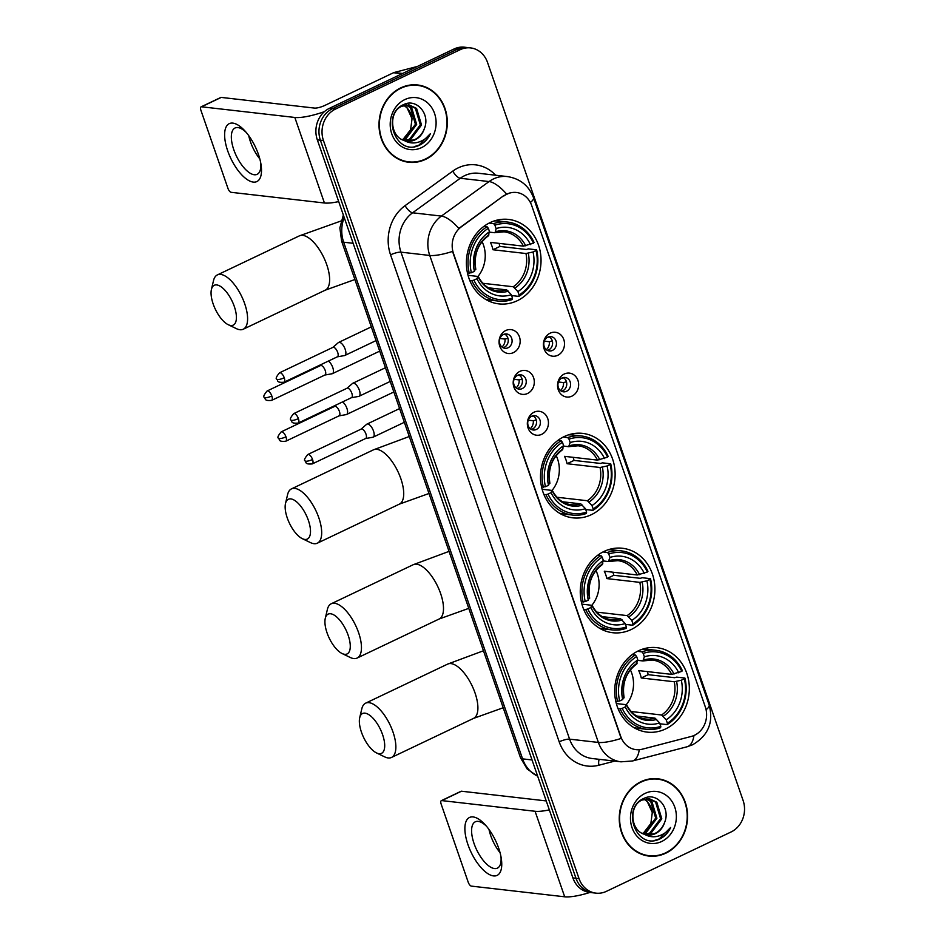 <?xml version="1.0" encoding="UTF-8"?>
<svg xmlns="http://www.w3.org/2000/svg" width="944" height="944" viewBox="0 0 944 944"><rect width="100%" height="100%" fill="white"/><g stroke="black" fill="none" stroke-linecap="round" stroke-linejoin="round"><path stroke-width="1.42" d="M564.276 436.541A42.504 37.253 96.5 0 0 540.759 481.983A42.504 37.253 96.5 0 0 572.984 517.855A42.504 37.253 96.5 0 0 591.345 514.692A42.504 37.253 96.5 0 0 614.863 469.262A42.504 37.253 96.5 0 0 582.649 433.39A42.504 37.253 96.5 0 0 564.276 436.541M604.066 551.414A42.504 37.253 96.5 0 0 580.536 596.856A42.504 37.253 96.5 0 0 612.762 632.728A42.504 37.253 96.5 0 0 631.123 629.565A42.504 37.253 96.5 0 0 654.64 584.135A42.504 37.253 96.5 0 0 622.426 548.263A42.504 37.253 96.5 0 0 604.066 551.414M638.474 650.805A42.504 37.253 96.5 0 0 614.957 696.247A42.504 37.253 96.5 0 0 647.171 732.119A42.504 37.253 96.5 0 0 665.544 728.957A42.504 37.253 96.5 0 0 689.061 683.515A42.504 37.253 96.5 0 0 656.847 647.655A42.504 37.253 96.5 0 0 638.474 650.805M490.184 222.572A42.504 37.253 96.5 0 0 466.666 268.013A42.504 37.253 96.5 0 0 498.892 303.885A42.504 37.253 96.5 0 0 517.253 300.735A42.504 37.253 96.5 0 0 540.77 255.293A42.504 37.253 96.5 0 0 508.556 219.421A42.504 37.253 96.5 0 0 490.184 222.572M513.43 352.619A12.036 10.537 -83.5 0 1 499.765 346.247A12.036 10.537 -83.5 0 1 505.772 330.506A12.036 10.537 -83.5 0 1 519.448 336.878A12.036 10.537 -83.5 0 1 513.43 352.619M503.471 334.483A7.222 6.325 96.5 0 0 499.47 342.2A7.222 6.325 96.5 0 0 504.946 348.301A7.222 6.325 96.5 0 0 508.061 347.758A7.222 6.325 96.5 0 0 512.061 340.041A7.222 6.325 96.5 0 0 506.586 333.952A7.222 6.325 96.5 0 0 503.471 334.483M527.578 393.471A12.036 10.537 -83.5 0 1 513.902 387.099A12.036 10.537 -83.5 0 1 519.92 371.346A12.036 10.537 -83.5 0 1 533.596 377.718A12.036 10.537 -83.5 0 1 527.578 393.471M517.607 375.334A7.222 6.325 96.5 0 0 513.619 383.052A7.222 6.325 96.5 0 0 519.094 389.14A7.222 6.325 96.5 0 0 522.209 388.609A7.222 6.325 96.5 0 0 526.197 380.892A7.222 6.325 96.5 0 0 520.734 374.803A7.222 6.325 96.5 0 0 517.607 375.334M541.726 434.323A12.036 10.537 -83.5 0 1 528.05 427.951A12.036 10.537 -83.5 0 1 534.068 412.198A12.036 10.537 -83.5 0 1 547.732 418.57A12.036 10.537 -83.5 0 1 541.726 434.323M531.755 416.186A7.222 6.325 96.5 0 0 527.767 423.903A7.222 6.325 96.5 0 0 533.23 429.992A7.222 6.325 96.5 0 0 536.357 429.449A7.222 6.325 96.5 0 0 540.346 421.732A7.222 6.325 96.5 0 0 534.87 415.643A7.222 6.325 96.5 0 0 531.755 416.186M557.786 355.298A12.036 10.537 -83.5 0 1 544.11 348.926A12.036 10.537 -83.5 0 1 550.128 333.173A12.036 10.537 -83.5 0 1 563.792 339.545A12.036 10.537 -83.5 0 1 557.786 355.298M547.815 337.161A7.222 6.325 96.5 0 0 543.827 344.879A7.222 6.325 96.5 0 0 549.29 350.967A7.222 6.325 96.5 0 0 552.417 350.436A7.222 6.325 96.5 0 0 556.405 342.719A7.222 6.325 96.5 0 0 550.93 336.619A7.222 6.325 96.5 0 0 547.815 337.161M571.922 396.138A12.036 10.537 -83.5 0 1 558.258 389.766A12.036 10.537 -83.5 0 1 564.264 374.025A12.036 10.537 -83.5 0 1 577.94 380.397A12.036 10.537 -83.5 0 1 571.922 396.138M561.963 378.001A7.222 6.325 96.5 0 0 557.963 385.718A7.222 6.325 96.5 0 0 563.438 391.819A7.222 6.325 96.5 0 0 566.553 391.276A7.222 6.325 96.5 0 0 570.554 383.559A7.222 6.325 96.5 0 0 565.078 377.47A7.222 6.325 96.5 0 0 561.963 378.001M504.627 334.082A7.222 6.325 -83.5 0 1 508.261 340.713A7.222 6.325 -83.5 0 1 504.226 347.321A7.222 6.325 -83.5 0 1 503.069 347.734M518.775 374.921A7.222 6.325 -83.5 0 1 522.41 381.565A7.222 6.325 -83.5 0 1 518.374 388.173A7.222 6.325 -83.5 0 1 517.206 388.586M532.912 415.773A7.222 6.325 -83.5 0 1 536.546 422.416A7.222 6.325 -83.5 0 1 532.51 429.013A7.222 6.325 -83.5 0 1 531.354 429.426M548.971 336.748A7.222 6.325 -83.5 0 1 552.606 343.392A7.222 6.325 -83.5 0 1 548.57 349.988A7.222 6.325 -83.5 0 1 547.414 350.401M563.12 377.588A7.222 6.325 -83.5 0 1 566.754 384.232A7.222 6.325 -83.5 0 1 562.718 390.84A7.222 6.325 -83.5 0 1 561.562 391.253M504.108 195.856A21.653 18.974 -83.5 0 1 507.081 194.086A21.653 18.974 -83.5 0 1 516.439 192.482A21.653 18.974 -83.5 0 1 531.696 205.556L705.31 706.926A21.653 18.974 -83.5 0 1 691.303 736.438L642.215 749.217A21.653 18.974 -83.5 0 1 636.044 749.654A21.653 18.974 -83.5 0 1 620.786 736.58L453.474 253.417A21.653 18.974 -83.5 0 1 461.321 226.831L503.553 195.797L509.477 193.024M400.775 87.863A38.893 34.09 96.5 0 0 379.252 129.446A38.893 34.09 96.5 0 0 408.74 162.262A38.893 34.09 96.5 0 0 425.543 159.383A38.893 34.09 96.5 0 0 447.067 117.799A38.893 34.09 96.5 0 0 417.578 84.972A38.893 34.09 96.5 0 0 400.775 87.863M407.206 162.049A38.893 34.09 96.5 0 0 411.088 162.038M641.023 781.667A38.893 34.09 96.5 0 0 619.5 823.251A38.893 34.09 96.5 0 0 648.988 856.078A38.893 34.09 96.5 0 0 665.791 853.187A38.893 34.09 96.5 0 0 687.315 811.604A38.893 34.09 96.5 0 0 657.838 778.788A38.893 34.09 96.5 0 0 641.023 781.667M647.454 855.854A38.893 34.09 96.5 0 0 651.336 855.854M470.584 47.908L464.436 47.2A24.06 21.087 96.5 0 0 454.04 48.982L329.35 108.371A24.06 21.087 96.5 0 0 317.326 139.865L572.89 877.908L575.97 878.262A24.06 21.087 96.5 0 0 592.915 892.788A24.06 21.087 96.5 0 1 575.97 878.262L320.394 140.219L575.97 878.262L579.038 878.616A24.06 21.087 96.5 0 0 595.983 893.142A24.06 21.087 96.5 0 0 606.378 891.36L731.081 831.971A24.06 21.087 96.5 0 0 743.105 800.477L487.529 62.434A24.06 21.087 96.5 0 0 470.584 47.908A24.06 21.087 96.5 0 0 460.188 49.69L335.498 109.067A24.06 21.087 96.5 0 0 323.462 140.562L579.038 878.616M329.35 108.371L332.418 108.725A24.06 21.087 96.5 0 0 320.394 140.219A24.06 21.087 96.5 0 1 332.418 108.725L457.108 49.336L332.418 108.725L335.498 109.067M467.504 47.554A24.06 21.087 96.5 0 0 457.108 49.336A24.06 21.087 96.5 0 1 467.504 47.554M639.253 749.713A28.072 12.815 75.4 0 1 632.397 761.006L620.987 761.82A32.084 28.108 -83.5 0 1 598.39 742.444A28.072 6.49 160.9 0 0 621.176 738.409L452.542 251.423A28.072 6.49 -19.1 0 1 429.756 255.458A32.084 28.108 -83.5 0 1 441.391 216.082A28.072 10.549 54.1 0 1 458.808 228.448L503.553 195.797M660.068 779.532A38.893 34.09 96.5 0 0 656.292 778.647M419.82 85.727A38.893 34.09 96.5 0 0 416.044 84.842M572.89 877.908A24.06 21.087 96.5 0 0 589.847 892.446L595.983 893.142M417.531 85.373A38.492 33.736 96.5 0 0 400.905 88.229A38.492 33.736 96.5 0 0 379.606 129.387A38.492 33.736 96.5 0 0 408.776 161.861A38.492 33.736 96.5 0 0 425.414 159.005A38.492 33.736 96.5 0 0 446.713 117.858A38.492 33.736 96.5 0 0 417.531 85.373L414.463 85.019A38.492 33.736 96.5 0 0 412.162 84.842M406.64 104.867L411.702 107.864L416.658 124.431L405.885 138.792L402.628 139.854M406.014 104.937L410.487 107.722L415.443 124.289L404.669 138.65L402.05 139.57M404.209 140.491A18.125 15.883 96.5 0 0 407.253 141.187A18.125 15.883 96.5 0 0 415.089 139.842A18.125 15.883 96.5 0 0 424.304 128.762C430.688 114.035 416.398 98.129 403.926 104.489C380.928 113.587 395.265 155.642 418.357 145.706L419.478 145.211C424.328 142.839 427.974 138.98 430.417 133.659C426.936 138.213 422.546 141.152 417.248 142.473C412.705 143.512 408.363 142.851 404.209 140.491C389.896 136.644 388.621 111.864 401.66 106.294L409.106 104.914L416.575 108.418L421.531 124.986L410.758 139.346L404.976 140.727M408.492 104.855L415.36 108.277L420.316 124.856L409.543 139.205L404.398 140.55M424.304 128.762C422.298 133.965 418.994 137.635 414.416 139.771L406.746 141.116M404.834 99.58A26.149 22.916 96.5 0 0 391.76 133.812A26.149 22.916 96.5 0 0 421.484 147.653A26.149 22.916 96.5 0 0 434.547 113.433A26.149 22.916 96.5 0 0 404.834 99.58M404.115 105.339L406.829 107.309L412.044 118.755A18.125 15.883 96.5 0 0 403.725 105.457M412.044 118.755L410.616 129.682L403.997 138.178M403.43 161.164A38.492 33.736 96.5 0 0 405.708 161.518L408.776 161.861M430.417 133.659L418.912 145.152L414.333 146.615M227.705 150.851A32.084 13.558 64.5 0 1 227.244 125.222A32.084 13.558 64.5 0 1 244.815 130.815A32.084 13.558 64.5 0 1 258.42 154.368A32.084 13.558 64.5 0 1 261.087 164.988A32.084 13.558 64.5 0 1 250.254 181.26A32.084 13.558 64.5 0 1 227.705 150.851M246.219 132.42A25.665 10.844 -115.5 0 0 235.056 127.995A25.665 10.844 -115.5 0 0 233.805 149.754A25.665 10.844 -115.5 0 0 257.134 174.333A25.665 10.844 -115.5 0 0 260.721 162.875M259.801 158.875A25.665 10.844 64.5 0 1 250.467 141.824A25.665 10.844 64.5 0 1 248.744 135.665M324.382 111.663A32.084 7.422 160.9 0 1 294.823 117.457L201.532 106.79A4.012 1.699 -115.5 0 0 201.096 106.849A4.012 1.699 -115.5 0 0 200.895 110.247L227.964 188.411A4.012 1.699 -115.5 0 0 231.15 192.316L324.429 202.995L294.823 117.457M338.695 201.591A32.084 7.422 160.9 0 1 324.429 202.995M201.096 106.849L220.778 97.48A4.012 1.699 64.5 0 1 221.226 97.409L314.505 108.088A8.024 1.853 -19.1 0 0 324.913 105.398L393.53 72.723A4.012 3.516 -83.5 0 1 394.12 72.499L417.366 66.458M657.791 779.178A38.492 33.736 96.5 0 0 641.153 782.033A38.492 33.736 96.5 0 0 619.854 823.192A38.492 33.736 96.5 0 0 649.035 855.677A38.492 33.736 96.5 0 0 665.662 852.821A38.492 33.736 96.5 0 0 686.972 811.663A38.492 33.736 96.5 0 0 657.791 779.178L654.723 778.835A38.492 33.736 96.5 0 0 652.41 778.658M646.888 798.683L651.95 801.668L656.906 818.247L646.144 832.596L642.888 833.658M646.262 798.754L650.735 801.539L655.691 818.106L644.917 832.455L642.298 833.375M644.469 834.295A18.125 15.883 96.5 0 0 647.513 834.992A18.125 15.883 96.5 0 0 655.348 833.658A18.125 15.883 96.5 0 0 664.564 822.566C670.948 807.84 656.658 791.945 644.174 798.305C621.176 807.391 635.513 849.447 658.617 839.511L659.738 839.027C664.576 836.644 668.222 832.797 670.665 827.463C667.184 832.018 662.794 834.968 657.496 836.29C652.965 837.316 648.622 836.655 644.469 834.295C630.155 830.449 628.869 805.68 641.908 800.111L649.354 798.718L656.823 802.235L661.791 818.802L651.018 833.163L645.236 834.543M648.74 798.671L655.608 802.093L660.564 818.66L649.791 833.021L644.658 834.366M664.564 822.566C662.546 827.782 659.254 831.44 654.676 833.576L646.994 834.933M645.082 793.397A26.149 22.916 96.5 0 0 632.02 827.617A26.149 22.916 96.5 0 0 661.732 841.47A26.149 22.916 96.5 0 0 674.807 807.238A26.149 22.916 96.5 0 0 645.082 793.397M644.363 799.143L647.077 801.114L652.292 812.572A18.125 15.883 96.5 0 0 643.985 799.261M652.292 812.572L650.864 823.487L644.256 831.983M643.678 854.969A38.492 33.736 96.5 0 0 645.967 855.323L649.035 855.677M670.665 827.463L659.172 838.956L654.593 840.431M213.179 303.992A22.054 9.322 -115.5 0 0 228.2 324.689A22.054 9.322 -115.5 0 0 234.289 306.411A22.054 9.322 -115.5 0 0 221.545 287.118A22.054 9.322 -115.5 0 0 211.421 289.454A22.054 9.322 -115.5 0 0 213.179 303.992M211.421 289.454L213.509 280.604A30.078 12.709 64.5 0 1 217.368 274.916A30.078 12.709 64.5 0 1 244.697 303.72A30.078 12.709 64.5 0 1 243.233 329.232A30.078 12.709 64.5 0 1 236.389 328.642L228.2 324.689M473.935 280.132L471.847 280.675A39.778 34.857 96.5 0 0 498.432 301.089A39.778 34.857 96.5 0 0 512.273 299.508L512.521 298.115A38.173 33.453 96.5 0 1 473.935 280.132L476.968 278.692A34.491 30.22 96.5 0 0 511.341 294.705L506.704 289.891L488.426 287.802M468.047 275.318L477.841 276.439L476.968 278.692M489.134 223.103L493.629 223.622L494.916 225.191A38.173 33.453 96.5 0 1 533.513 243.174L523.401 246.148L490.42 242.384A29.677 26.007 -83.5 0 1 492.969 249.747L499.919 246.443A38.09 33.382 96.5 0 0 499.046 243.363M499.919 246.443L526.398 249.476L528.404 248.886L536.617 249.83L536.062 250.549A38.173 33.453 96.5 0 1 519.094 294.988L518.834 296.392A39.778 34.857 96.5 0 0 536.617 249.83M485.287 299.165A39.778 34.857 96.5 0 0 490.219 300.145L498.432 301.089M518.834 296.392L511.636 295.566M471.847 280.675L469.77 280.439M467.492 273.099L471.375 272.757A38.173 33.453 96.5 0 1 488.355 228.318L487.069 226.749A39.778 34.857 96.5 0 0 469.286 273.3M487.069 226.749L483.894 226.383M519.094 294.988L517.902 291.578A34.491 30.22 96.5 0 0 533.03 251.989L536.062 250.549M511.341 294.705L512.521 298.115M488.355 228.318L489.535 231.728A34.491 30.22 96.5 0 0 474.419 271.317L471.375 272.757M533.03 251.989L525.961 253.523L492.969 249.747M482.856 283.283L513.265 286.764L517.902 291.578M487.977 235.835L489.535 231.728M474.419 271.317L475.292 269.075M477.841 276.439L478.23 277.064A30.845 27.034 96.5 0 0 508.438 291.141M533.513 243.174L534.056 242.455A39.778 34.857 96.5 0 0 507.483 222.041L499.258 221.097A39.778 34.857 96.5 0 0 494.243 220.943M507.483 222.041A39.778 34.857 96.5 0 0 493.629 223.622M530.469 244.614A34.491 30.22 96.5 0 0 496.096 228.601L494.916 225.191M496.096 228.601L495.529 231.776L494.538 232.708L489.464 232.13M525.737 245.853A30.845 27.034 96.5 0 0 495.529 231.776L494.538 232.708M477.959 276.462A29.677 26.007 96.5 0 0 482.089 241.652M287.271 517.961A22.054 9.322 -115.5 0 0 302.292 538.646A22.054 9.322 -115.5 0 0 308.381 520.38A22.054 9.322 -115.5 0 0 295.637 501.087A22.054 9.322 -115.5 0 0 285.513 503.423A22.054 9.322 -115.5 0 0 287.271 517.961M285.513 503.423L287.601 494.562A30.078 12.709 64.5 0 1 291.46 488.886A30.078 12.709 64.5 0 1 318.789 517.69A30.078 12.709 64.5 0 1 317.326 543.189A30.078 12.709 64.5 0 1 310.482 542.611L302.292 538.646M548.027 494.101L545.939 494.644A39.778 34.857 96.5 0 0 572.524 515.058A39.778 34.857 96.5 0 0 586.366 513.477L586.613 512.085A38.173 33.453 96.5 0 1 548.027 494.101L551.06 492.65A34.491 30.22 96.5 0 0 585.433 508.674L580.796 503.86L562.518 501.771M542.139 489.287L551.933 490.408L551.06 492.65M563.226 437.072L567.733 437.591L569.008 439.161A38.173 33.453 96.5 0 1 607.606 457.144L597.493 460.117L564.512 456.341A29.677 26.007 -83.5 0 1 567.061 463.716L574.011 460.412A38.09 33.382 96.5 0 0 573.138 457.333M574.011 460.412L600.49 463.445L602.496 462.855L610.709 463.799L610.154 464.507A38.173 33.453 96.5 0 1 593.186 508.958L592.926 510.35A39.778 34.857 96.5 0 0 610.709 463.799M559.379 513.135A39.778 34.857 96.5 0 0 564.311 514.114L572.524 515.058M592.926 510.35L585.728 509.536M545.939 494.644L543.862 494.408M541.585 487.069L545.467 486.726A38.173 33.453 96.5 0 1 562.447 442.276L561.161 440.706A39.778 34.857 96.5 0 0 543.378 487.269M561.161 440.706L557.987 440.352M593.186 508.958L591.994 505.547A34.491 30.22 96.5 0 0 607.122 465.958L610.154 464.507M585.433 508.674L586.613 512.085M562.447 442.276L563.627 445.698A34.491 30.22 96.5 0 0 548.511 485.287L545.467 486.726M607.122 465.958L600.054 467.492L567.061 463.716M556.948 497.252L587.357 500.733L591.994 505.547M562.069 449.804L563.627 445.698M548.511 485.287L549.384 483.033M551.933 490.408L552.323 491.033A30.845 27.034 96.5 0 0 582.531 505.099M607.606 457.144L608.16 456.424A39.778 34.857 96.5 0 0 581.575 436.01L573.35 435.066A39.778 34.857 96.5 0 0 568.335 434.913M581.575 436.01A39.778 34.857 96.5 0 0 567.733 437.591M604.561 458.583A34.491 30.22 96.5 0 0 570.188 442.571L569.008 439.161M570.188 442.571L568.642 446.677L563.556 446.087M599.829 459.811A30.845 27.034 96.5 0 0 569.621 445.733L568.642 446.677M552.051 490.432A29.677 26.007 96.5 0 0 556.181 455.622M327.049 632.834A22.054 9.322 -115.5 0 0 342.07 653.519A22.054 9.322 -115.5 0 0 348.159 635.253A22.054 9.322 -115.5 0 0 335.427 615.96A22.054 9.322 -115.5 0 0 325.291 618.296A22.054 9.322 -115.5 0 0 327.049 632.834M325.291 618.296L327.379 609.435A30.078 12.709 64.5 0 1 331.238 603.759A30.078 12.709 64.5 0 1 358.567 632.563A30.078 12.709 64.5 0 1 357.103 658.062A30.078 12.709 64.5 0 1 350.259 657.484L342.07 653.519M587.805 608.974L585.717 609.517A39.778 34.857 96.5 0 0 612.302 629.931A39.778 34.857 96.5 0 0 626.143 628.35L626.391 626.958A38.173 33.453 96.5 0 1 587.805 608.974L590.838 607.523A34.491 30.22 96.5 0 0 625.211 623.547L620.574 618.733L602.296 616.644M581.917 604.16L591.711 605.281L590.838 607.523M603.004 551.945L607.511 552.464L608.786 554.034A38.173 33.453 96.5 0 1 647.383 572.017L637.271 574.99L604.29 571.214A29.677 26.007 -83.5 0 1 606.839 578.589L613.789 575.285A38.09 33.382 96.5 0 0 612.916 572.206M613.789 575.285L640.268 578.318L642.274 577.728L650.487 578.672L649.932 579.38A38.173 33.453 96.5 0 1 632.964 623.831L632.704 625.223A39.778 34.857 96.5 0 0 650.487 578.672M599.157 628.008A39.778 34.857 96.5 0 0 604.089 628.987L612.302 629.931M632.704 625.223L625.506 624.409M585.717 609.517L583.64 609.281M581.362 601.942L585.245 601.599A38.173 33.453 96.5 0 1 602.225 557.149L600.939 555.579A39.778 34.857 96.5 0 0 583.168 602.142M600.939 555.579L597.776 555.225M632.964 623.831L631.772 620.42A34.491 30.22 96.5 0 0 646.9 580.831L649.932 579.38M625.211 623.547L626.391 626.958M602.225 557.149L603.405 560.571A34.491 30.22 96.5 0 0 588.289 600.16L585.245 601.599M646.9 580.831L639.831 582.365L606.839 578.589M596.726 612.125L627.135 615.606L631.772 620.42M601.847 564.677L603.405 560.571M588.289 600.16L589.162 597.906M591.711 605.281L592.1 605.906A30.845 27.034 96.5 0 0 622.308 619.972M647.383 572.017L647.938 571.297A39.778 34.857 96.5 0 0 621.353 550.883L613.128 549.939A39.778 34.857 96.5 0 0 608.113 549.786M621.353 550.883A39.778 34.857 96.5 0 0 607.511 552.464M644.339 573.456A34.491 30.22 96.5 0 0 609.966 557.444L608.786 554.034M609.966 557.444L608.42 561.55L603.334 560.96M639.607 574.684A30.845 27.034 96.5 0 0 609.399 560.618L608.42 561.55M591.829 605.305A29.677 26.007 96.5 0 0 595.959 570.495M361.469 732.225A22.054 9.322 -115.5 0 0 376.491 752.911A22.054 9.322 -115.5 0 0 382.58 734.633A22.054 9.322 -115.5 0 0 369.836 715.351A22.054 9.322 -115.5 0 0 359.711 717.676A22.054 9.322 -115.5 0 0 361.469 732.225M359.711 717.676L361.8 708.826A30.078 12.709 64.5 0 1 365.658 703.15A30.078 12.709 64.5 0 1 392.975 731.954A30.078 12.709 64.5 0 1 391.512 757.454A30.078 12.709 64.5 0 1 384.68 756.876L376.491 752.911M622.214 708.366L620.137 708.909A39.778 34.857 96.5 0 0 646.723 729.323A39.778 34.857 96.5 0 0 660.564 727.741L660.812 726.349A38.173 33.453 96.5 0 1 622.214 708.366L625.258 706.914A34.491 30.22 96.5 0 0 659.632 722.939L654.994 718.124L636.716 716.036M616.326 703.551L626.132 704.672L625.258 706.914M637.412 651.336L641.92 651.844L643.206 653.413A38.173 33.453 96.5 0 1 681.804 671.396L671.691 674.382L638.71 670.606A29.677 26.007 -83.5 0 1 641.259 677.981L648.198 674.677A38.09 33.382 96.5 0 0 647.324 671.597M648.198 674.677L674.689 677.709L676.683 677.119L684.907 678.063L684.353 678.771A38.173 33.453 96.5 0 1 667.373 723.222L667.125 724.614A39.778 34.857 96.5 0 0 684.907 678.063M633.577 727.399A39.778 34.857 96.5 0 0 638.498 728.379L646.723 729.323M667.125 724.614L659.927 723.788M620.137 708.909L618.06 708.673M615.783 701.321L619.665 700.991A38.173 33.453 96.5 0 1 636.645 656.54L635.359 654.971A39.778 34.857 96.5 0 0 617.577 701.534M635.359 654.971L632.185 654.605M667.373 723.222L666.193 719.812A34.491 30.22 96.5 0 0 681.308 680.223L684.353 678.771M659.632 722.939L660.812 726.349M636.645 656.54L637.825 659.962A34.491 30.22 96.5 0 0 622.71 699.539L619.665 700.991M681.308 680.223L674.252 681.757L641.259 677.981M631.147 711.516L661.555 714.997L666.193 719.812M636.268 664.057L637.825 659.962M622.71 699.539L623.571 697.297M626.132 704.672L626.521 705.286A30.845 27.034 96.5 0 0 656.729 719.363M681.804 671.396L682.347 670.688A39.778 34.857 96.5 0 0 655.761 650.274L647.549 649.33A39.778 34.857 96.5 0 0 642.522 649.177M655.761 650.274A39.778 34.857 96.5 0 0 641.92 651.844M678.76 672.848A34.491 30.22 96.5 0 0 644.386 656.835L643.206 653.413M644.386 656.835L642.829 660.942L637.755 660.352M674.016 674.075A30.845 27.034 96.5 0 0 643.808 659.998L642.829 660.942M626.25 704.696A29.677 26.007 96.5 0 0 630.38 669.886M552.311 340.961L549.384 341.728L544.287 341.15M546.328 349.705A8.826 7.729 96.5 0 0 549.384 341.728M331.615 373.765A7.222 3.044 -115.5 0 0 332.076 373.765A7.222 3.044 -115.5 0 0 332.418 373.647A7.222 3.044 -115.5 0 0 332.772 367.535A7.222 3.044 -115.5 0 0 328.394 361.068M324.748 375.039A5.216 2.207 -115.5 0 0 324.996 374.969A5.216 2.207 -115.5 0 0 325.243 370.544A5.216 2.207 -115.5 0 0 321.09 365.47A5.216 2.207 -115.5 0 0 320.512 365.552A5.216 2.207 -115.5 0 0 320.299 365.694M547.85 337.315L549.302 336.925M566.459 381.813L563.521 382.58L558.435 382.001M560.476 390.545A8.826 7.729 96.5 0 0 563.521 382.58M345.764 414.617A7.222 3.044 -115.5 0 0 346.224 414.605A7.222 3.044 -115.5 0 0 346.566 414.499A7.222 3.044 -115.5 0 0 346.92 408.374A7.222 3.044 -115.5 0 0 342.542 401.92M338.896 415.891A5.216 2.207 -115.5 0 0 339.144 415.808A5.216 2.207 -115.5 0 0 339.392 411.395A5.216 2.207 -115.5 0 0 335.238 406.309A5.216 2.207 -115.5 0 0 334.66 406.404A5.216 2.207 -115.5 0 0 334.436 406.545M561.999 378.155L563.45 377.777M507.966 338.294L505.028 339.061L499.942 338.483M501.984 347.026A8.826 7.729 96.5 0 0 505.028 339.061M344.041 355.581A7.222 3.044 -115.5 0 0 344.501 355.569A7.222 3.044 -115.5 0 0 344.843 355.463A7.222 3.044 -115.5 0 0 345.197 349.339A7.222 3.044 -115.5 0 0 339.451 342.306A7.222 3.044 -115.5 0 0 338.636 342.424A7.222 3.044 -115.5 0 0 338.341 342.625L332.819 347.416M337.173 356.856A5.216 2.207 -115.5 0 0 337.421 356.773A5.216 2.207 -115.5 0 0 337.681 352.36A5.216 2.207 -115.5 0 0 333.527 347.274A5.216 2.207 -115.5 0 0 332.937 347.357A5.216 2.207 -115.5 0 0 332.725 347.51M503.494 334.636L504.957 334.259M522.115 379.134L519.176 379.913L514.091 379.323M516.12 387.878A8.826 7.729 96.5 0 0 519.176 379.913M358.189 396.421A7.222 3.044 -115.5 0 0 358.649 396.421A7.222 3.044 -115.5 0 0 358.991 396.303A7.222 3.044 -115.5 0 0 359.345 390.191A7.222 3.044 -115.5 0 0 353.587 383.158A7.222 3.044 -115.5 0 0 352.785 383.276A7.222 3.044 -115.5 0 0 352.49 383.476L346.967 388.267M351.321 397.695A5.216 2.207 -115.5 0 0 351.569 397.625A5.216 2.207 -115.5 0 0 351.817 393.2A5.216 2.207 -115.5 0 0 347.663 388.126A5.216 2.207 -115.5 0 0 347.085 388.208A5.216 2.207 -115.5 0 0 346.873 388.35M517.642 375.488L519.106 375.098M536.251 419.986L533.325 420.753L528.227 420.174M530.268 428.729A8.826 7.729 96.5 0 0 533.325 420.753M372.337 437.273A7.222 3.044 -115.5 0 0 372.797 437.261A7.222 3.044 -115.5 0 0 373.14 437.155A7.222 3.044 -115.5 0 0 373.494 431.03A7.222 3.044 -115.5 0 0 367.735 423.998A7.222 3.044 -115.5 0 0 366.933 424.116A7.222 3.044 -115.5 0 0 366.626 424.316L361.115 429.107M365.47 438.547A5.216 2.207 -115.5 0 0 365.717 438.464A5.216 2.207 -115.5 0 0 365.965 434.051A5.216 2.207 -115.5 0 0 361.812 428.965A5.216 2.207 -115.5 0 0 361.233 429.06A5.216 2.207 -115.5 0 0 361.009 429.201M531.791 416.328L533.242 415.95M467.964 844.656A32.084 13.558 64.5 0 1 467.492 819.038A32.084 13.558 64.5 0 1 485.063 824.631A32.084 13.558 64.5 0 1 498.668 848.172A32.084 13.558 64.5 0 1 501.335 858.792A32.084 13.558 64.5 0 1 490.502 875.076A32.084 13.558 64.5 0 1 467.964 844.656M486.479 826.236A25.665 10.844 -115.5 0 0 475.316 821.799A25.665 10.844 -115.5 0 0 474.065 843.57A25.665 10.844 -115.5 0 0 497.382 868.15A25.665 10.844 -115.5 0 0 500.981 856.692M500.06 852.68A25.665 10.844 64.5 0 1 490.727 835.629A25.665 10.844 64.5 0 1 489.004 829.469M549.337 809.869A32.084 7.422 160.9 0 1 535.071 811.274L441.792 800.595A4.012 1.699 -115.5 0 0 441.344 800.665A4.012 1.699 -115.5 0 0 441.143 804.064L468.212 882.215A4.012 1.699 -115.5 0 0 471.41 886.121L564.689 896.8L535.071 811.274M589.929 892.446A32.084 7.422 160.9 0 1 564.689 896.8M441.344 800.665L461.026 791.284A4.012 1.699 64.5 0 1 461.474 791.214L546.234 800.925M614.733 761.1L598.885 765.23A40.096 35.14 -83.5 0 1 559.19 741.831L390.556 254.845A40.096 35.14 -83.5 0 1 405.106 205.627A8.024 3.021 -125.9 0 0 412.599 212.789L441.391 216.082L489.063 181.567A32.084 28.108 -83.5 0 1 493.464 178.947A32.084 28.108 -83.5 0 1 507.329 176.563L478.537 173.271A32.084 28.108 96.5 0 0 464.672 175.643A32.084 28.108 96.5 0 0 460.271 178.263L412.599 212.789A32.084 28.108 96.5 0 0 400.964 252.154L569.598 739.152A32.084 28.108 96.5 0 0 592.195 758.516L620.987 761.82M506.586 194.051A28.072 10.549 54.1 0 0 489.063 181.567L460.271 178.263A8.024 3.021 -125.9 0 1 452.778 171.112A40.096 35.14 -83.5 0 1 495.647 175.23M706.088 709.735A28.072 6.49 -19.1 0 0 709.145 704.956L533.49 197.685A28.072 6.49 160.9 0 1 530.375 202.5M559.19 741.831A8.024 1.853 -19.1 0 1 569.598 739.152L598.39 742.444L429.756 255.458L400.964 252.154A8.024 1.853 -19.1 0 0 390.556 254.845M693.946 735.518A28.072 12.815 75.4 0 1 687.09 746.775L632.397 761.006M405.106 205.627L452.778 171.112M460.188 49.69L454.04 48.982M323.462 140.562L317.326 139.865M599.239 759.33A8.024 3.658 -104.6 0 0 598.885 765.23M344.206 217.498A32.084 28.108 96.5 0 0 343.663 242.207L353.139 243.292M537.726 776.334L527.2 769.03L520.545 757.867L341.634 241.204A16.036 3.705 -19.1 0 0 343.663 242.207L522.575 758.87L532.05 759.955M520.545 757.867A16.036 3.705 -19.1 0 0 522.575 758.87A32.084 28.108 96.5 0 0 537.655 776.145M402.132 73.703L393.53 72.723M221.226 97.409L201.532 106.79M394.12 72.499L402.616 73.479M354.897 279.518L325.267 290.162A30.078 12.709 -115.5 0 0 326.73 264.65A30.078 12.709 -115.5 0 0 299.401 235.847L217.368 274.916M478.337 276.663C482.797 285.017 489.098 289.725 497.252 290.776A29.677 26.007 96.5 0 0 506.704 289.891M514.999 288.014A30.845 27.034 96.5 0 0 528.286 253.216M488.957 234.903A30.845 27.034 96.5 0 0 475.67 269.689M513.265 286.764A29.677 26.007 96.5 0 0 525.961 253.523M523.401 246.148A29.677 26.007 96.5 0 0 504.002 231.811A29.677 26.007 96.5 0 0 495.163 232.531M428.989 493.488L399.359 504.131A30.078 12.709 -115.5 0 0 400.822 478.62A30.078 12.709 -115.5 0 0 373.494 449.816L291.46 488.886M552.429 490.632C556.889 498.987 563.19 503.695 571.344 504.745A29.677 26.007 96.5 0 0 580.796 503.86M589.091 501.984A30.845 27.034 96.5 0 0 602.378 467.186M563.049 448.86A30.845 27.034 96.5 0 0 549.762 483.658M587.357 500.733A29.677 26.007 96.5 0 0 600.054 467.492M597.493 460.117A29.677 26.007 96.5 0 0 578.094 445.78A29.677 26.007 96.5 0 0 569.256 446.488M468.779 608.361L439.137 619.004A30.078 12.709 -115.5 0 0 440.6 593.493A30.078 12.709 -115.5 0 0 413.271 564.689L331.238 603.759M592.207 605.505C596.667 613.86 602.968 618.568 611.122 619.618A29.677 26.007 96.5 0 0 620.574 618.733M628.869 616.857A30.845 27.034 96.5 0 0 642.156 582.059M602.827 563.733A30.845 27.034 96.5 0 0 589.54 598.531M627.135 615.606A29.677 26.007 96.5 0 0 639.831 582.365M637.271 574.99A29.677 26.007 96.5 0 0 617.872 560.653A29.677 26.007 96.5 0 0 609.033 561.361M503.187 707.752L473.546 718.384A30.078 12.709 -115.5 0 0 475.009 692.884A30.078 12.709 -115.5 0 0 447.692 664.08L365.658 703.15M626.615 704.897C631.088 713.251 637.389 717.947 645.531 719.009A29.677 26.007 96.5 0 0 654.994 718.124M663.29 716.236A30.845 27.034 96.5 0 0 676.577 681.45M637.247 663.125A30.845 27.034 96.5 0 0 623.96 697.923M661.555 714.997A29.677 26.007 96.5 0 0 674.252 681.757M671.691 674.382A29.677 26.007 96.5 0 0 652.28 660.045A29.677 26.007 96.5 0 0 643.442 660.753M271.825 395.984A5.216 2.207 -115.5 0 0 267.093 390.993C263.907 394.828 263.01 396.964 264.403 397.412A5.216 1.204 160.9 0 0 265.063 397.731A5.216 1.204 -19.1 0 0 271.825 395.984A5.216 2.207 -115.5 0 1 271.577 400.409L324.996 374.969M285.973 436.836A5.216 2.207 -115.5 0 0 281.241 431.845C278.043 435.668 277.147 437.804 278.551 438.252A5.216 1.204 160.9 0 0 279.212 438.582A5.216 1.204 -19.1 0 0 285.973 436.836A5.216 2.207 -115.5 0 1 285.713 441.249L339.144 415.808M284.25 377.801A5.216 2.207 -115.5 0 0 279.518 372.797C276.332 376.632 275.436 378.768 276.84 379.217A5.216 1.204 160.9 0 0 277.501 379.547A5.216 1.204 -19.1 0 0 284.25 377.801A5.216 2.207 -115.5 0 1 284.002 382.214L337.421 356.773M371.381 327.12A7.222 3.044 -115.5 0 0 370.532 327.238L371.299 326.884M298.398 418.64A5.216 2.207 -115.5 0 0 293.667 413.649C290.481 417.484 289.584 419.62 290.976 420.068A5.216 1.204 160.9 0 0 291.637 420.387A5.216 1.204 -19.1 0 0 298.398 418.64A5.216 2.207 -115.5 0 1 298.151 423.065L351.569 397.625M385.53 367.971A7.222 3.044 -115.5 0 0 384.68 368.089L385.447 367.723M312.547 459.492A5.216 2.207 -115.5 0 0 307.803 454.501C304.617 458.324 303.72 460.46 305.124 460.908A5.216 1.204 160.9 0 0 305.785 461.238A5.216 1.204 -19.1 0 0 312.547 459.492A5.216 2.207 -115.5 0 1 312.287 463.905L365.717 438.464M399.678 408.823A7.222 3.044 -115.5 0 0 398.828 408.929L399.595 408.575M461.474 791.214L441.792 800.595M687.09 746.775L692.684 744.733C708.248 735.553 713.735 722.29 709.145 704.956M533.49 197.685C528.876 185.673 520.156 178.628 507.329 176.563M341.634 241.204L339.864 227.941L343.345 215.008M341.055 220.979L299.401 235.847M325.267 290.162L243.233 329.232M475.8 269.347C473.617 254.904 477.853 243.694 488.508 235.717M494.892 232.672L504.002 231.811M409.259 436.506L373.494 449.816M399.359 504.131L317.326 543.189M549.892 483.316C547.709 468.873 551.945 457.663 562.6 449.686M568.984 446.642L578.094 445.78M449.037 551.379L413.271 564.689M439.137 619.004L357.103 658.062M589.67 598.189C587.487 583.746 591.723 572.536 602.39 564.559M608.762 561.515L617.872 560.653M483.458 650.77L447.692 664.08M473.546 718.384L391.512 757.454M624.09 697.569C621.895 683.137 626.143 671.927 636.799 663.951M643.183 660.906L652.28 660.045M379.7 351.133L332.418 373.647M324.878 375.028L332.076 373.765M320.394 365.611L322.234 364.006M267.093 390.993L320.512 365.552M271.577 400.409C263.341 401.141 265.901 398.262 264.403 397.412M393.849 391.984L346.566 414.499M339.026 415.867L346.224 414.605M334.542 406.451L336.383 404.858M281.241 431.845L334.66 406.404M285.713 441.249C277.477 441.993 280.038 439.113 278.551 438.252M376.054 340.595L344.843 355.463M337.303 356.832L344.501 355.569M370.532 327.238L338.636 342.424M279.518 372.797L332.937 347.357M284.002 382.214C275.766 382.957 278.327 380.066 276.84 379.217M390.202 381.447L358.991 396.303M351.451 397.684L358.649 396.421M384.68 368.089L352.785 383.276M293.667 413.649L347.085 388.208M298.151 423.065C289.902 423.797 292.475 420.918 290.976 420.068M404.339 422.298L373.14 437.155M365.599 438.523L372.797 437.261M398.828 408.929L366.933 424.116M307.803 454.501L361.233 429.06M312.287 463.905C304.051 464.649 306.611 461.769 305.124 460.908"/></g></svg>
